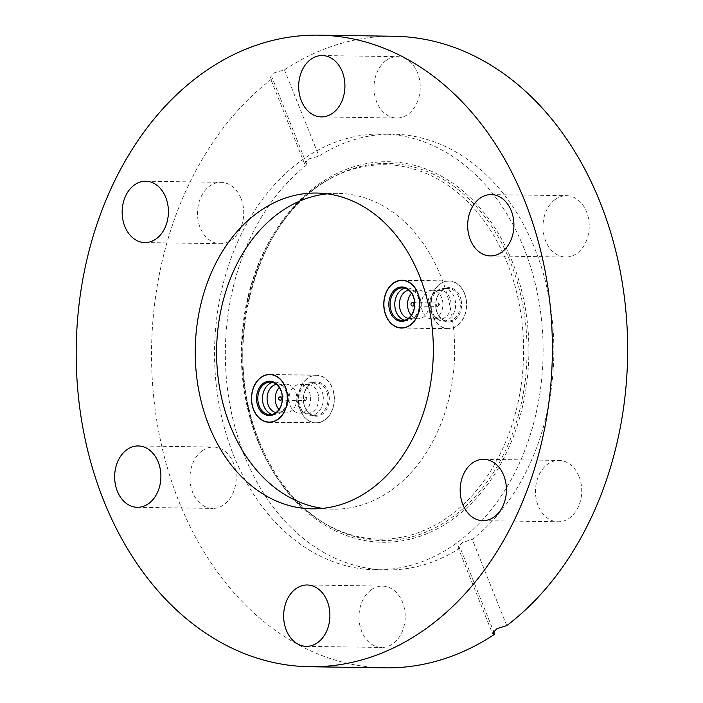 <?xml version="1.0" encoding="UTF-8"?>
<svg xmlns="http://www.w3.org/2000/svg" width="703" height="703" viewBox="0 0 703 703"><rect width="100%" height="100%" fill="white"/><g stroke="black" fill="none" stroke-linecap="round" stroke-linejoin="round"><path stroke-width="0.53" stroke-dasharray="3.52 2.64" d="M322.624 508.357A157.911 119.018 -89.2 0 0 333.292 509.157A157.911 119.018 -89.2 0 0 440.878 276.323A157.911 119.018 -89.2 0 0 337.976 193.36A157.911 119.018 -89.2 0 0 327.29 193.843M202.288 450.737A30.677 23.12 90.8 0 1 213.545 447.064A30.677 23.12 90.8 0 1 235.593 470.395A30.677 23.12 90.8 0 1 223.888 504.745A30.677 23.12 90.8 0 1 212.631 508.418A30.677 23.12 90.8 0 1 190.592 485.079A30.677 23.12 90.8 0 1 202.288 450.737M371.289 589.773A30.677 23.12 90.8 0 1 382.546 586.1A30.677 23.12 90.8 0 1 404.585 609.431A30.677 23.12 90.8 0 1 392.889 643.781A30.677 23.12 90.8 0 1 381.632 647.454A30.677 23.12 90.8 0 1 359.593 624.115A30.677 23.12 90.8 0 1 371.289 589.773M579.044 476.537A30.677 23.12 90.8 0 1 558.147 521.775A30.677 23.12 90.8 0 1 538.146 505.659A30.677 23.12 90.8 0 1 559.052 460.421A30.677 23.12 90.8 0 1 579.044 476.537M555.308 199.371A30.677 23.12 90.8 0 1 566.565 195.698A30.677 23.12 90.8 0 1 588.604 219.037A30.677 23.12 90.8 0 1 576.908 253.379A30.677 23.12 90.8 0 1 565.651 257.052A30.677 23.12 90.8 0 1 543.604 233.721A30.677 23.12 90.8 0 1 555.308 199.371M386.307 60.335A30.677 23.12 90.8 0 1 397.564 56.662A30.677 23.12 90.8 0 1 419.603 80.001A30.677 23.12 90.8 0 1 407.907 114.343A30.677 23.12 90.8 0 1 396.65 118.016A30.677 23.12 90.8 0 1 374.611 94.685A30.677 23.12 90.8 0 1 386.307 60.335M257.693 440.807A187.235 141.118 -89.2 0 0 321.069 521.213A187.235 141.118 -89.2 0 0 484.042 480.808A187.235 141.118 -89.2 0 0 507.267 263.098A187.235 141.118 -89.2 0 0 326.113 180.943A187.235 141.118 -89.2 0 0 257.693 440.807M524.069 248.484A217.921 164.238 -89.2 0 0 382.072 134.001A217.921 164.238 -89.2 0 0 233.598 455.316A217.921 164.238 -89.2 0 0 375.604 569.799A217.921 164.238 -89.2 0 0 524.069 248.484M241.05 198.466A30.677 23.12 90.8 0 1 220.144 243.695A30.677 23.12 90.8 0 1 200.153 227.579A30.677 23.12 90.8 0 1 221.058 182.341A30.677 23.12 90.8 0 1 241.05 198.466M460.237 547.989L457.899 547.11L462.609 542.4L472.267 539.421A217.921 164.238 -89.2 0 0 534.834 248.642A217.921 164.238 -89.2 0 0 392.828 134.159A217.921 164.238 -89.2 0 0 318.96 156.136L309.197 158.808L304.54 163.702L306.93 164.695A217.921 164.238 -89.2 0 0 244.363 455.474A217.921 164.238 -89.2 0 0 386.369 569.957A217.921 164.238 -89.2 0 0 460.237 547.989L493.471 631.083M384.91 667.85A315.823 238.027 90.8 0 1 179.116 501.933A315.823 238.027 90.8 0 1 272.448 78.472L270.066 77.497L274.715 72.637L284.469 69.905A315.823 238.027 90.8 0 1 394.286 36.266M300.392 410.403A23.911 18.023 90.8 0 1 316.684 375.147A23.911 18.023 90.8 0 1 332.264 387.704A23.911 18.023 90.8 0 1 315.972 422.969A23.911 18.023 90.8 0 1 300.392 410.403M464.569 293.502A23.911 18.023 90.8 0 1 448.277 328.758A23.911 18.023 90.8 0 1 432.697 316.201A23.911 18.023 90.8 0 1 448.989 280.936A23.911 18.023 90.8 0 1 464.569 293.502M506.749 625.644L472.267 539.421M284.469 69.905L318.96 156.136M306.93 164.695L272.448 78.472M461.247 300.761A17.188 12.953 -89.2 0 0 445.658 288.151A17.188 12.953 -89.2 0 0 436.027 308.933A17.188 12.953 -89.2 0 0 451.607 321.543A17.188 12.953 -89.2 0 0 461.247 300.761M436.097 308.714A16.283 12.276 90.8 0 1 448.286 288.555A16.283 12.276 90.8 0 1 459.99 300.972A16.283 12.276 90.8 0 1 447.802 321.13A16.283 12.276 90.8 0 1 436.097 308.714M429.691 308.134A14.35 10.817 -89.2 0 0 434.999 317.352A14.35 10.817 -89.2 0 0 439.999 319.074A14.35 10.817 -89.2 0 0 450.737 301.315A14.35 10.817 -89.2 0 0 440.43 290.383A14.35 10.817 -89.2 0 0 435.377 291.947A14.35 10.817 -89.2 0 0 429.691 308.134M421.563 308.019A14.35 10.817 -89.2 0 0 431.879 318.951A14.35 10.817 -89.2 0 0 442.618 301.192A14.35 10.817 -89.2 0 0 432.301 290.26A14.35 10.817 -89.2 0 0 421.563 308.019M431.405 308.643A16.283 12.276 -89.2 0 0 437.433 319.1A16.283 12.276 -89.2 0 0 443.118 321.06A16.283 12.276 -89.2 0 0 455.307 300.902A16.283 12.276 -89.2 0 0 443.602 288.485A16.283 12.276 -89.2 0 0 437.864 290.269A16.283 12.276 -89.2 0 0 431.405 308.643M408.241 318.406A14.35 10.817 -89.2 0 0 409.998 318.626A14.35 10.817 -89.2 0 0 415.051 317.053A14.35 10.817 -89.2 0 0 420.737 300.866A14.35 10.817 -89.2 0 0 415.429 291.657A14.35 10.817 -89.2 0 0 410.42 289.935A14.35 10.817 -89.2 0 0 408.663 290.102M411.246 315.322A14.35 10.817 -89.2 0 0 418.118 318.749A14.35 10.817 -89.2 0 0 428.856 300.989A14.35 10.817 -89.2 0 0 418.549 290.058A14.35 10.817 -89.2 0 0 411.58 293.274M404.489 320.181A16.283 12.276 -89.2 0 0 406.826 320.515A16.283 12.276 -89.2 0 0 412.564 318.731A16.283 12.276 -89.2 0 0 419.014 300.357A16.283 12.276 -89.2 0 0 412.986 289.9A16.283 12.276 -89.2 0 0 407.309 287.949A16.283 12.276 -89.2 0 0 404.963 288.212M431.229 310.498A23.735 17.883 -89.2 0 0 448.286 328.582A23.735 17.883 -89.2 0 0 466.045 299.206A23.735 17.883 -89.2 0 0 448.989 281.121A23.735 17.883 -89.2 0 0 431.229 310.498M303.722 403.144A17.188 12.953 -89.2 0 0 319.303 415.754A17.188 12.953 -89.2 0 0 328.942 394.972A17.188 12.953 -89.2 0 0 313.353 382.362A17.188 12.953 -89.2 0 0 303.722 403.144M327.686 395.174A16.283 12.276 90.8 0 1 315.498 415.332A16.283 12.276 90.8 0 1 303.784 402.924A16.283 12.276 90.8 0 1 315.981 382.766A16.283 12.276 90.8 0 1 327.686 395.174M318.433 395.517A14.35 10.817 -89.2 0 0 308.125 384.585A14.35 10.817 -89.2 0 0 303.063 386.158A14.35 10.817 -89.2 0 0 297.387 402.344A14.35 10.817 -89.2 0 0 302.694 411.554A14.35 10.817 -89.2 0 0 307.694 413.276A14.35 10.817 -89.2 0 0 318.433 395.517M310.313 395.402A14.35 10.817 -89.2 0 0 299.996 384.462A14.35 10.817 -89.2 0 0 289.258 402.221A14.35 10.817 -89.2 0 0 299.575 413.153A14.35 10.817 -89.2 0 0 310.313 395.402M323.002 395.104A16.283 12.276 -89.2 0 0 311.297 382.696A16.283 12.276 -89.2 0 0 305.559 384.479A16.283 12.276 -89.2 0 0 299.1 402.854A16.283 12.276 -89.2 0 0 305.128 413.311A16.283 12.276 -89.2 0 0 310.814 415.262A16.283 12.276 -89.2 0 0 323.002 395.104M275.936 412.617A14.35 10.817 -89.2 0 0 277.685 412.828A14.35 10.817 -89.2 0 0 282.747 411.264A14.35 10.817 -89.2 0 0 288.423 395.077A14.35 10.817 -89.2 0 0 283.116 385.859A14.35 10.817 -89.2 0 0 278.116 384.137A14.35 10.817 -89.2 0 0 276.358 384.304M278.942 409.533A14.35 10.817 -89.2 0 0 285.813 412.951A14.35 10.817 -89.2 0 0 296.552 395.191A14.35 10.817 -89.2 0 0 286.235 384.26A14.35 10.817 -89.2 0 0 279.276 387.476M272.175 414.392A16.283 12.276 -89.2 0 0 274.522 414.726A16.283 12.276 -89.2 0 0 280.251 412.942A16.283 12.276 -89.2 0 0 286.71 394.568A16.283 12.276 -89.2 0 0 280.682 384.11A16.283 12.276 -89.2 0 0 275.005 382.151A16.283 12.276 -89.2 0 0 272.65 382.414M333.74 393.416A23.735 17.883 -89.2 0 0 316.684 375.323A23.735 17.883 -89.2 0 0 298.916 404.7A23.735 17.883 -89.2 0 0 315.981 422.784A23.735 17.883 -89.2 0 0 333.74 393.416M512.276 261.683A190.32 143.438 -89.2 0 0 318.441 184.485A190.32 143.438 -89.2 0 0 258.599 442.31A190.32 143.438 -89.2 0 0 452.442 519.508A190.32 143.438 -89.2 0 0 512.276 261.683M259.222 441.484A188.58 142.129 90.8 0 1 328.134 179.757A188.58 142.129 90.8 0 1 510.589 262.5A188.58 142.129 90.8 0 1 487.197 481.766A188.58 142.129 90.8 0 1 323.055 522.461A188.58 142.129 90.8 0 1 259.222 441.484M412.723 302.606L437.749 302.975A1.714 1.714 0 0 1 439.41 304.39A1.714 1.714 0 0 1 437.697 306.403A1.714 1.292 -89.2 0 0 437.424 303.019A1.714 1.292 -89.2 0 0 437.697 306.403L412.67 306.033A1.714 1.292 90.8 0 1 412.406 302.65M280.418 396.808L305.445 397.177A1.714 1.714 0 0 1 307.106 398.592A1.714 1.714 0 0 1 305.392 400.605A1.714 1.292 -89.2 0 0 305.12 397.23A1.714 1.292 -89.2 0 0 305.392 400.605L280.365 400.235A1.714 1.292 90.8 0 1 280.093 396.861M333.292 509.157L311.947 508.84M326.113 180.943L328.134 179.757C254.17 219.942 219.925 349.655 259.328 441.581C274.056 477.671 295.304 504.631 323.055 522.461L321.069 521.213M138.236 445.948L213.545 447.064M307.229 584.984L382.546 586.1M482.829 520.659L558.147 521.775M491.248 194.582L566.565 195.698M322.246 55.546L397.564 56.662M144.827 242.579L220.144 243.695M386.369 569.957L375.604 569.799M269.838 374.453L316.684 375.147M401.431 328.064L448.277 328.758M402.142 280.242L448.989 280.936M269.126 422.275L315.972 422.969M392.828 134.159L382.072 134.001M145.741 181.225L221.058 182.341M304.548 163.702L270.066 77.497M457.899 547.11L492.372 633.324M321.341 116.9L396.65 118.016M490.343 255.936L565.651 257.052M483.743 459.305L559.052 460.421M306.323 646.338L381.632 647.454M137.322 507.302L212.631 508.418M337.976 193.36L316.631 193.044M431.879 318.951L439.999 319.074M434.999 317.352L437.433 319.1M443.118 321.06L447.802 321.13M418.549 290.058L410.42 289.935M415.429 291.657L412.986 289.9M407.309 287.949L402.626 287.879M448.286 328.582L403.645 327.914M448.989 281.121L404.348 280.462M406.826 320.515L402.142 320.445M415.051 317.053L412.564 318.731M418.118 318.749L409.998 318.626M443.602 288.485L448.286 288.555M435.377 291.947L437.864 290.269M432.301 290.26L440.43 290.383M299.996 384.462L308.125 384.585M303.063 386.158L305.559 384.479M311.297 382.696L315.981 382.766M285.813 412.951L277.685 412.828M282.747 411.264L280.251 412.942M274.522 414.726L269.829 414.656M316.684 375.323L272.043 374.664M315.981 422.784L271.34 422.125M275.005 382.151L270.312 382.081M283.116 385.859L280.682 384.11M286.235 384.26L278.116 384.137M310.814 415.262L315.498 415.332M302.694 411.554L305.128 413.311M299.575 413.153L307.694 413.276"/><path stroke-width="1.05" d="M209.046 425.877A157.911 119.018 -89.2 0 0 311.947 508.84A157.911 119.018 -89.2 0 0 419.533 276.007A157.911 119.018 -89.2 0 0 316.631 193.044A157.911 119.018 -89.2 0 0 209.046 425.877M327.29 193.843A157.911 119.018 -89.2 0 0 230.391 426.194A157.911 119.018 -89.2 0 0 322.624 508.357M126.979 449.621A30.677 23.12 90.8 0 1 138.236 445.948A30.677 23.12 90.8 0 1 160.275 469.279A30.677 23.12 90.8 0 1 148.579 503.629A30.677 23.12 90.8 0 1 137.322 507.302A30.677 23.12 90.8 0 1 115.274 483.963A30.677 23.12 90.8 0 1 126.979 449.621M295.972 588.657A30.677 23.12 90.8 0 1 307.229 584.984A30.677 23.12 90.8 0 1 329.276 608.315A30.677 23.12 90.8 0 1 317.58 642.665A30.677 23.12 90.8 0 1 306.323 646.338A30.677 23.12 90.8 0 1 284.276 622.999A30.677 23.12 90.8 0 1 295.972 588.657M503.735 475.421A30.677 23.12 90.8 0 1 482.829 520.659A30.677 23.12 90.8 0 1 462.838 504.534A30.677 23.12 90.8 0 1 483.743 459.305A30.677 23.12 90.8 0 1 503.735 475.421M479.991 198.255A30.677 23.12 90.8 0 1 491.248 194.582A30.677 23.12 90.8 0 1 513.295 217.921A30.677 23.12 90.8 0 1 501.59 252.263A30.677 23.12 90.8 0 1 490.343 255.936A30.677 23.12 90.8 0 1 468.295 232.605A30.677 23.12 90.8 0 1 479.991 198.255M310.99 59.219A30.677 23.12 90.8 0 1 322.246 55.546A30.677 23.12 90.8 0 1 344.294 78.885A30.677 23.12 90.8 0 1 332.598 113.227A30.677 23.12 90.8 0 1 321.341 116.9A30.677 23.12 90.8 0 1 299.293 93.569A30.677 23.12 90.8 0 1 310.99 59.219M165.732 197.341A30.677 23.12 90.8 0 1 144.827 242.579A30.677 23.12 90.8 0 1 124.835 226.463A30.677 23.12 90.8 0 1 145.741 181.225A30.677 23.12 90.8 0 1 165.732 197.341M103.798 500.817A315.823 238.027 90.8 0 1 318.969 35.15A315.823 238.027 90.8 0 1 524.772 201.067A315.823 238.027 90.8 0 1 309.601 666.734A315.823 238.027 90.8 0 1 103.798 500.817M318.969 35.15L394.286 36.266A315.823 238.027 90.8 0 1 600.081 202.183A315.823 238.027 90.8 0 1 506.749 625.644L497.083 628.579L492.381 633.324L494.727 634.211A315.823 238.027 90.8 0 1 384.91 667.85L309.601 666.734M253.546 409.708A23.911 18.023 90.8 0 1 269.838 374.453A23.911 18.023 90.8 0 1 285.418 387.01A23.911 18.023 90.8 0 1 269.126 422.275A23.911 18.023 90.8 0 1 253.546 409.708M417.723 292.808A23.911 18.023 90.8 0 1 401.431 328.064A23.911 18.023 90.8 0 1 385.85 315.506A23.911 18.023 90.8 0 1 402.142 280.242A23.911 18.023 90.8 0 1 417.723 292.808M493.471 631.083L494.727 634.211M389.172 308.239A17.188 12.953 90.8 0 1 398.812 287.457A17.188 12.953 90.8 0 1 414.401 300.067A17.188 12.953 90.8 0 1 404.761 320.849A17.188 12.953 90.8 0 1 389.172 308.239M414.331 300.286A16.283 12.276 -89.2 0 0 402.626 287.879A16.283 12.276 -89.2 0 0 390.429 308.037A16.283 12.276 -89.2 0 0 402.142 320.445A16.283 12.276 -89.2 0 0 414.331 300.286M408.663 290.102A14.35 10.817 -89.2 0 0 399.682 307.694A14.35 10.817 -89.2 0 0 408.241 318.406M411.58 293.274A14.35 10.817 -89.2 0 0 407.81 307.809A14.35 10.817 -89.2 0 0 411.246 315.322M404.963 288.212A16.283 12.276 -89.2 0 0 395.112 308.107A16.283 12.276 -89.2 0 0 404.489 320.181M384.374 309.795A23.735 17.883 -89.2 0 0 401.431 327.888A23.735 17.883 -89.2 0 0 419.199 298.511A23.735 17.883 -89.2 0 0 402.142 280.427A23.735 17.883 -89.2 0 0 384.374 309.795M282.088 394.278A17.188 12.953 90.8 0 1 272.456 415.06A17.188 12.953 90.8 0 1 256.867 402.45A17.188 12.953 90.8 0 1 266.507 381.667A17.188 12.953 90.8 0 1 282.088 394.278M258.124 402.248A16.283 12.276 -89.2 0 0 269.829 414.656A16.283 12.276 -89.2 0 0 282.026 394.497A16.283 12.276 -89.2 0 0 270.312 382.081A16.283 12.276 -89.2 0 0 258.124 402.248M276.358 384.304A14.35 10.817 -89.2 0 0 267.377 401.896A14.35 10.817 -89.2 0 0 275.936 412.617M279.276 387.476A14.35 10.817 -89.2 0 0 275.497 402.019A14.35 10.817 -89.2 0 0 278.942 409.533M272.65 382.414A16.283 12.276 -89.2 0 0 262.808 402.309A16.283 12.276 -89.2 0 0 272.175 414.392M286.894 392.722A23.735 17.883 -89.2 0 0 269.829 374.629A23.735 17.883 -89.2 0 0 252.069 404.005A23.735 17.883 -89.2 0 0 269.126 422.09A23.735 17.883 -89.2 0 0 286.894 392.722M412.995 305.981A1.714 1.292 90.8 0 1 412.67 306.033A1.714 1.714 0 0 1 411.009 304.619A1.714 1.714 0 0 1 412.723 302.606A1.714 1.292 90.8 0 1 412.995 305.981M280.093 396.861A1.714 1.292 90.8 0 1 280.365 400.235A1.714 1.714 0 0 1 278.704 398.821A1.714 1.714 0 0 1 280.418 396.808M403.645 327.914L401.431 327.888M404.348 280.462L402.142 280.427M272.043 374.664L269.829 374.629M271.34 422.125L269.126 422.09"/></g></svg>
